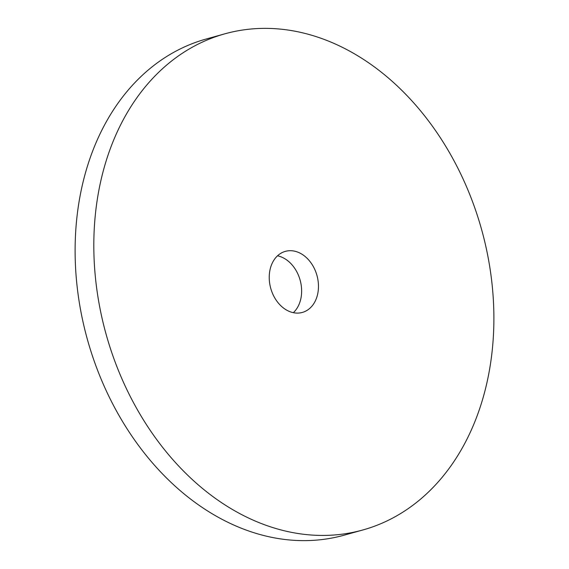 <?xml version="1.0" encoding="UTF-8"?>
<svg xmlns="http://www.w3.org/2000/svg" width="569" height="569" viewBox="0 0 569 569"><rect width="100%" height="100%" fill="white"/><g stroke="black" fill="none" stroke-linecap="round" stroke-linejoin="round"><path stroke-width="0.85" d="M306.3 310.809A31.693 23.99 -105.5 0 1 302.345 312.431A31.693 23.99 -105.5 0 1 271.584 291.015A31.693 23.99 -105.5 0 1 281.399 252.985A31.693 23.99 -105.5 0 1 285.361 251.37A31.693 23.99 -105.5 0 1 316.115 272.779A31.693 23.99 -105.5 0 1 306.3 310.809M362.851 529.974L344.153 535.173A257.487 194.918 -105.5 0 1 94.234 361.18A257.487 194.918 -105.5 0 1 173.986 52.199A257.487 194.918 -105.5 0 1 206.149 39.026L224.847 33.827A257.487 194.918 -105.5 0 1 474.766 207.82A257.487 194.918 -105.5 0 1 395.014 516.801A257.487 194.918 -105.5 0 1 362.851 529.974A257.487 194.918 -105.5 0 1 112.939 355.981A257.487 194.918 -105.5 0 1 192.685 46.999A257.487 194.918 -105.5 0 1 224.847 33.827M277.523 255.801A31.693 23.99 -105.5 0 1 300.133 280.154A31.693 23.99 -105.5 0 1 293.348 312.673"/></g></svg>
